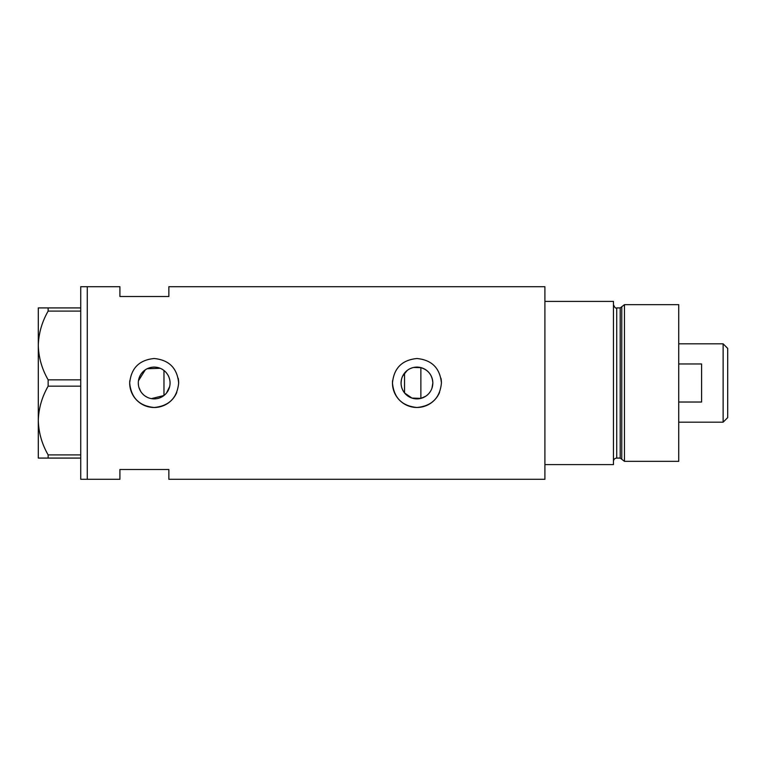 <?xml version="1.0" encoding="UTF-8"?>
<svg xmlns="http://www.w3.org/2000/svg" width="766" height="766" viewBox="0 0 766 766"><rect width="100%" height="100%" fill="white"/><g stroke="black" fill="none" stroke-linecap="round" stroke-linejoin="round"><path stroke-width="1.15" d="M425.647 396.29L420.869 398.387L411.936 398.071L404.62 393.015M403.577 391.56L402.686 389.99M401.48 386.6L401.173 384.81M169.65 386.581L166.519 392.996M431.967 388.161L432.828 383C432.34 375.149 428.357 370.016 420.869 367.613L413.592 367.479M401.068 383A15.885 15.885 0 0 0 416.943 398.885A15.885 15.885 0 0 0 432.828 383A15.885 15.885 0 0 0 416.943 367.115A15.885 15.885 0 0 0 401.068 383L401.48 379.4M138.301 383A15.885 15.885 0 0 0 154.177 398.885A15.885 15.885 0 0 0 170.062 383A15.885 15.885 0 0 0 154.177 367.115A15.885 15.885 0 0 0 138.301 383L138.454 385.221M138.914 387.395L140.724 391.426M142.016 393.207L143.558 394.806M145.291 396.156L147.206 397.267M151.409 398.636L163.972 395.505L163.972 370.495M129.818 380.597A24.483 24.483 0 0 0 129.693 383C131.139 397.87 139.297 406.037 154.177 407.483C169.037 406.057 177.205 397.889 178.66 383C177.214 368.12 169.056 359.963 154.186 358.517C139.307 359.963 131.139 368.12 129.693 383A24.483 24.483 0 0 0 176.783 392.412M392.585 380.597A24.483 24.483 0 0 0 392.47 383C393.906 397.87 402.064 406.037 416.943 407.483C431.813 406.057 439.971 397.889 441.427 383C439.981 368.12 431.823 359.963 416.963 358.517C402.073 359.963 393.906 368.12 392.47 383A24.483 24.483 0 0 0 439.55 392.412M168.865 296.499L168.865 286.704L544.904 286.704L544.904 464.608L613.451 464.608L613.451 301.392L544.904 301.392L544.904 479.296L168.865 479.296L168.865 469.501L119.908 469.501L119.908 479.296L87.267 479.296L87.267 286.704L80.736 286.704L80.736 479.296L87.267 479.296L87.267 286.704L119.908 286.704L119.908 296.499L168.865 296.499M160.161 368.283L147.206 368.733M145.291 369.834L138.454 380.788M441.427 383A24.483 24.483 0 0 0 440.957 378.213M178.66 383A24.483 24.483 0 0 0 178.191 378.213M166.519 373.004L167.572 374.459M169.142 377.676L169.65 379.409M402.686 376.01L407.196 370.466M410.25 368.599L411.945 367.929M80.736 458.078L48.143 458.078L48.143 454.908C41.948 444.156 38.664 432.694 38.3 420.534C38.626 408.546 41.91 397.094 48.143 386.169L48.143 379.831C41.948 369.078 38.664 357.617 38.3 345.466C38.626 333.469 41.91 322.017 48.143 311.092L48.143 307.922L38.3 307.922L38.3 458.078L48.143 458.078M48.143 454.908L80.736 454.908M80.736 386.169L48.143 386.169M48.143 379.831L80.736 379.831M80.736 311.092L48.143 311.092M48.143 307.922L80.736 307.922M420.869 398.387L420.869 367.613M620.211 458.078L616.716 458.078L616.716 307.922L620.211 307.922L620.211 458.078L621.781 459.284L621.781 306.716L624.462 304.657L624.462 461.343L678.733 461.343L678.733 304.657L624.462 304.657M723.133 343.829L727.7 348.396L727.7 417.604L723.133 422.171L723.133 343.829L678.733 343.829M678.733 402.026L701.589 402.026L701.589 363.965L678.733 363.965M404.544 373.08L404.544 392.92M616.716 458.078C614.734 458.269 613.643 459.361 613.451 461.343M616.716 307.922C615.73 308.602 614.648 307.52 613.451 304.657M620.211 307.922L621.781 306.716M621.781 459.284L624.462 461.343M723.133 422.171L678.733 422.171"/></g></svg>
